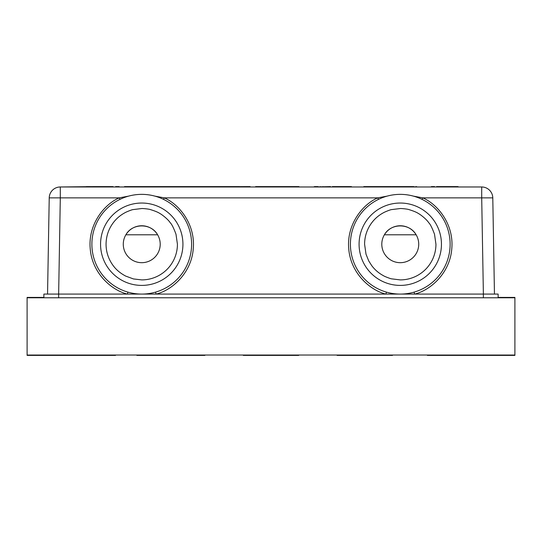 <?xml version="1.0" encoding="UTF-8"?>
<svg xmlns="http://www.w3.org/2000/svg" width="542" height="542" viewBox="0 0 542 542"><rect width="100%" height="100%" fill="white"/><g stroke="black" fill="none" stroke-linecap="round" stroke-linejoin="round"><path stroke-width="0.81" d="M438.918 186.976L436.554 186.976L436.554 186.611L438.918 186.611L438.918 186.976M271.738 186.611L295.41 186.611L271.738 186.611L271.738 186.976L295.41 186.976L271.44 186.976L271.44 186.611L271.44 186.976L247.023 186.976M171.997 186.976L171.997 186.611L176.055 186.611L176.055 186.976L119.098 186.976L119.098 186.611L115.602 186.611L115.602 186.976L108.779 186.976L108.779 186.611L105.494 186.611L105.494 186.976L93.468 186.976L93.468 186.611L60.304 186.976L60.304 197.864L49.227 197.864A11.077 11.077 0 0 1 60.304 186.976L481.702 186.976A11.077 11.077 0 0 1 492.786 197.864L481.702 197.864L481.702 186.976L438.918 186.976L457.956 186.976L457.956 186.611L438.918 186.611L458.051 186.611L458.051 186.976M431.378 186.976L431.378 186.611L434.609 186.611L434.609 186.976L416.635 186.976L431.114 186.976M413.797 186.976L390.945 186.976M351.426 186.976L351.426 186.611L332.293 186.611L351.331 186.611L351.331 186.976L332.293 186.976L363.797 186.976L363.797 186.611M104.62 186.976L123.088 186.976L104.62 186.976M259.11 186.976L267.944 186.976L267.944 186.611L259.11 186.611L259.11 186.976M324.489 186.976L330.545 186.976L330.545 186.611L313.52 186.976M330.085 186.976L332.287 186.976L332.287 186.611M413.885 186.611L413.885 186.976L416.635 186.611L416.635 186.976L414.21 186.976M434.609 186.976L440.145 186.976M322.998 186.976L320.376 186.976L320.376 186.611M239.442 186.976L247.511 186.976L247.511 186.611L176.055 186.976M298.967 186.976L295.424 186.976L295.424 186.611L298.967 186.611L298.967 186.976M363.824 186.611L366.168 186.611L366.168 186.976L363.824 186.976M450.124 244.218A49.857 49.857 0 0 0 400.267 194.361A49.857 49.857 0 0 0 350.41 244.218A49.857 49.857 0 0 0 400.267 294.082A49.857 49.857 0 0 0 450.124 244.218M191.604 244.218A49.857 49.857 0 0 0 141.74 194.361A49.857 49.857 0 0 0 91.883 244.218A49.857 49.857 0 0 0 141.74 294.082A49.857 49.857 0 0 0 191.604 244.218M127.926 292.124L127.363 294.082C111.821 290.397 92.106 273.439 90.223 248.764C87.946 224.171 104.491 204.117 119.24 197.864L119.972 199.368M498.132 297.775L498.132 294.082L58.644 294.082L60.304 197.864L119.24 197.864L128.63 196.116M154.849 196.116L164.246 197.864L163.515 199.368M386.446 292.124L385.884 294.082C370.342 290.397 350.627 273.439 348.743 248.764C346.467 224.171 363.011 204.117 377.76 197.864L378.492 199.368M155.561 292.124L156.123 294.082C171.712 290.383 191.387 273.385 193.264 248.764C195.54 224.124 178.948 204.104 164.246 197.864L377.76 197.864L387.157 196.116M413.37 196.116L422.767 197.864C437.469 204.104 454.061 224.124 451.784 248.764C449.907 273.385 430.233 290.383 414.644 294.082L414.081 292.124M422.035 199.368L422.767 197.864L481.702 197.864L483.383 294.082M381.798 244.218A18.469 18.469 0 0 1 416.256 234.991A18.469 18.469 0 0 1 405.043 262.057A18.469 18.469 0 0 1 381.798 244.218M400.267 208.541C400.199 208.358 407.476 208.955 408.973 209.605C413.492 210.987 416.642 212.288 418.424 213.507C420.206 214.381 426.358 219.002 428.81 222.816C430.287 224.178 432.191 227.986 434.515 234.232L435.944 244.218A35.691 35.691 0 0 1 400.267 279.902L391.615 278.852C390.972 278.9 384.271 276.393 383.472 275.702C378.817 273.222 374.901 269.862 371.724 265.627L368.743 260.946L366.013 254.212L364.583 244.218C364.651 236.312 367.029 229.178 371.724 222.816C374.888 218.595 378.804 215.235 383.472 212.742C383.851 212.376 390.152 209.693 391.595 209.591L400.267 208.541M384.271 234.991C390.721 222.891 409.813 222.891 416.256 234.991M123.278 244.218A18.469 18.469 0 0 1 157.736 234.991A18.469 18.469 0 0 1 146.523 262.057A18.469 18.469 0 0 1 123.278 244.218M141.747 208.541C141.679 208.358 148.955 208.955 150.452 209.605C154.971 210.987 158.122 212.288 159.904 213.507C161.685 214.381 167.837 219.002 170.29 222.816C171.767 224.178 173.67 227.986 175.994 234.232L177.424 244.218A35.691 35.691 0 0 1 141.74 279.902L133.447 278.94L125.649 276.068C120.256 273.209 116.042 269.638 112.993 265.356C108.393 258.961 106.083 251.915 106.063 244.218C106.13 236.312 108.508 229.178 113.203 222.816C116.367 218.595 120.283 215.235 124.951 212.742C125.331 212.376 131.631 209.693 133.075 209.591L141.747 208.541M125.751 234.991C132.194 222.891 151.293 222.891 157.736 234.991M494.46 294.082L492.786 197.864A11.077 11.077 0 0 0 490.002 190.716M57.215 187.417A11.077 11.077 0 0 0 56.47 187.661M52.005 190.716A11.077 11.077 0 0 0 49.227 197.864L47.547 294.082L49.227 197.864A11.077 11.077 0 0 1 60.304 186.976M43.875 297.775L43.875 294.082L43.875 297.775M58.644 297.775L58.644 294.082L43.875 294.082M27.107 297.775L514.9 297.775L514.9 297.409L514.9 355.03L27.107 355.03L27.1 297.775M43.875 297.409L27.107 297.409M115.514 355.03L115.514 355.389L27.107 355.389L27.107 355.03M509.351 355.03L509.351 355.389L514.9 355.389L514.9 355.03M514.893 297.409L509.351 297.409L509.351 297.775M509.351 297.409L498.274 297.409L498.274 297.775M114.626 355.389L114.626 355.03M509.351 355.389L427.367 355.389L427.367 355.03M115.412 355.389L115.412 355.03M427.442 355.389L427.442 355.03M462.638 355.389L462.638 355.03M466.33 355.389L466.33 355.03M490.923 355.389L490.923 355.03M498.274 355.389L498.274 355.03M392.503 355.03L392.503 355.389L337.104 355.389L337.104 355.03M298.696 355.03L298.696 355.389L243.297 355.389L243.297 355.03M204.89 355.03L204.89 355.389L136.862 355.389L136.862 355.03M171.997 186.611L137.187 186.611L137.187 186.976M137.187 186.611L134.314 186.611L134.314 186.976M157.803 186.611L157.803 186.976M156.448 186.611L156.448 186.976M150.195 186.611L150.195 186.976M318.059 186.611L314.468 186.611L314.468 186.976M314.468 186.611L313.75 186.976M390.945 186.611L366.189 186.611L391.459 186.611L391.459 186.976M413.797 186.611L392.015 186.611L392.015 186.976M176.055 186.611L215.052 186.611L215.052 186.976M215.052 186.611L223.006 186.611L223.006 186.976M223.006 186.611L227.62 186.611L227.62 186.976M227.62 186.611L235.628 186.611L235.628 186.976M235.628 186.611L239.442 186.611M90.331 186.611L86.3 186.611L86.3 186.976M108.779 186.611L113.075 186.611L113.075 186.976M105.494 186.611L93.468 186.611M134.314 186.611L127.987 186.611L127.987 186.976M127.987 186.611L124.491 186.611L124.491 186.976M247.023 186.611L250.16 186.611L250.16 186.976M259.11 186.611L255.614 186.611L255.614 186.976M271.44 186.611L267.944 186.611M416.141 234.794L384.386 234.794M157.62 234.794L125.866 234.794M483.362 297.775L483.362 294.082M100.561 244.218A41.185 41.185 0 0 1 162.336 208.555A41.185 41.185 0 0 1 162.336 279.889A41.185 41.185 0 0 1 100.561 244.218M359.082 244.218A41.185 41.185 0 0 1 420.856 208.555A41.185 41.185 0 0 1 420.856 279.889A41.185 41.185 0 0 1 359.082 244.218M484.033 187.227A11.077 11.077 0 0 0 483.268 187.085M482.488 187.004A11.077 11.077 0 0 0 481.702 186.976M165.005 355.389L165.005 355.03M322.951 186.976L322.951 186.611M332.3 186.976L332.3 186.611M351.46 186.976L351.46 186.611M394.386 186.611L394.386 186.976M458.085 186.976L458.085 186.611M267.856 186.976L267.856 186.611M259.151 186.976L259.151 186.611"/></g></svg>
